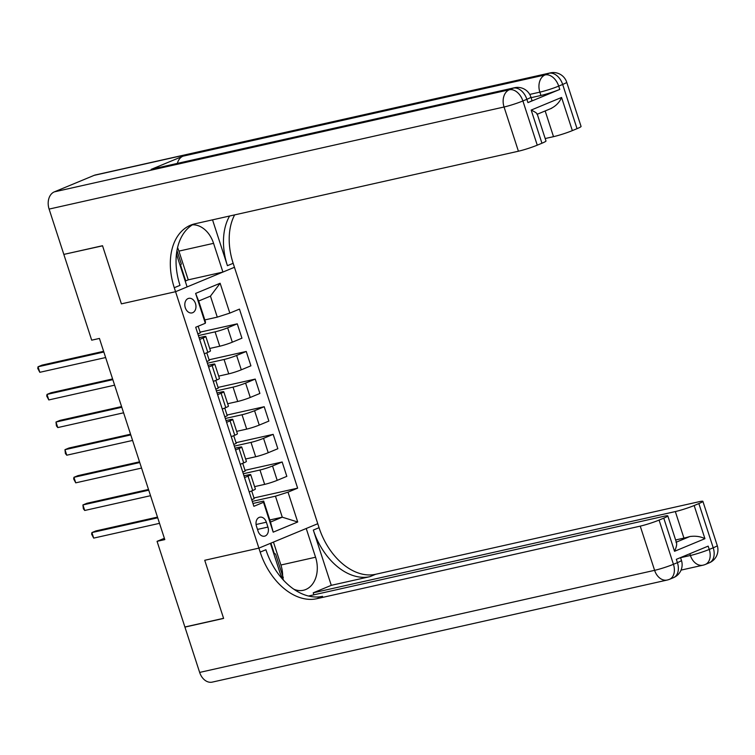 <?xml version="1.0" encoding="UTF-8"?>
<svg xmlns="http://www.w3.org/2000/svg" width="755" height="755" viewBox="0 0 755 755"><rect width="100%" height="100%" fill="white"/><g stroke="black" fill="none" stroke-linecap="round" stroke-linejoin="round"><path stroke-width="1.13" d="M185.296 307.738A7.465 5.474 77.4 0 0 192.015 312.91A7.465 5.474 77.4 0 0 195.479 303.519A7.465 5.474 77.4 0 0 188.75 298.348A7.465 5.474 77.4 0 0 185.296 307.738M64.486 254.256L102.557 245.828L121.404 303.859L175.566 291.704L258.889 548.13L317.77 523.706L233.153 263.306A58.324 39.326 67.5 0 1 234.645 214.892M164.373 538.296L157.059 541.335L164.798 539.598L99.433 338.438L91.695 340.175L63.864 254.511M267.931 527.075L266.355 522.205A7.229 5.304 77.4 0 0 259.833 517.194A7.229 5.304 77.4 0 0 256.483 526.301L258.068 531.161A7.229 5.304 77.4 0 0 264.58 536.173A7.229 5.304 77.4 0 0 267.931 527.075L257.502 529.415M49.103 209.088A13.996 10.268 -102.6 0 1 54.341 191.864L509.295 89.779L513.277 88.127A13.996 9.438 -112.5 0 1 526.867 99.311A13.996 1.208 -18 0 0 530.897 97.065L531.973 100.387A13.996 1.208 162 0 1 527.943 102.623L526.867 99.311L522.894 100.962L537.258 145.168A13.996 1.208 162 0 1 518.421 151.217L504.057 107.002L49.103 209.088L63.835 254.407L102.52 245.724L121.404 303.859L175.566 291.704L234.446 267.279L222.914 272.074L213.571 243.336A26.246 19.252 77.4 0 0 192.431 224.82M288.014 492.156L297.706 521.998L273.197 532.162L263.504 502.32L263.674 501.065L270.498 522.064L282.276 517.184L275.452 496.186L288.014 492.156L297.64 488.155L239.458 309.106L229.831 313.099L217.28 317.128L210.456 296.13L198.678 301.009L205.502 322.007L205.322 323.263L195.63 293.421L220.13 283.257L229.831 313.099M205.322 323.263L195.696 327.255L253.878 506.312L263.504 502.32M199.65 672.422L654.604 570.336A13.996 10.268 77.4 0 0 667.222 580.038L212.268 682.114A13.996 10.268 -102.6 0 1 199.65 672.422L184.928 627.103L223.612 618.42L204.728 560.285L223.574 618.317L184.89 626.99L157.059 541.335M283.974 580.689A26.246 19.252 77.4 0 1 279.756 572.082L270.422 543.345L258.889 548.13L204.728 560.285L258.889 548.13L260.182 552.113A58.324 39.326 -112.5 0 0 316.826 598.696L640.24 526.131A13.996 1.208 -18 0 0 659.077 520.082L673.441 564.296L677.414 562.645L676.338 559.332L708.162 546.129L709.247 549.442L713.22 547.79L698.856 503.576L694.166 505.529L704.934 538.683L674.545 551.292C676.735 546.384 677.226 543.374 676.018 542.269M269.818 519.978L282.276 517.184L297.706 521.998M263.674 501.065L252.953 503.472M199.65 339.429L203.133 337.985A9.334 0.802 -18 0 0 205.822 336.494A9.334 0.802 -18 0 0 203.312 336.73L199.084 337.683M208.625 367.062L212.117 365.618A9.334 0.802 -18 0 0 214.797 364.118A9.334 0.802 -18 0 0 212.287 364.363L208.059 365.316M217.61 394.695L221.092 393.251A9.334 0.802 -18 0 0 223.773 391.751A9.334 0.802 -18 0 0 221.262 391.996L217.044 392.949M226.585 422.328L230.067 420.884A9.334 0.802 -18 0 0 232.757 419.384A9.334 0.802 -18 0 0 230.247 419.629L226.019 420.573M235.56 449.961L239.052 448.517A9.334 0.802 -18 0 0 241.732 447.017A9.334 0.802 -18 0 0 239.222 447.262L234.994 448.206M244.544 477.585L248.027 476.141A9.334 0.802 -18 0 0 250.707 474.65A9.334 0.802 -18 0 0 248.197 474.895L243.978 475.839M252.274 501.386L275.452 496.186M254.605 486.626L264.646 484.38A9.334 0.802 -18 0 0 277.198 480.35L286.825 476.358L282.162 461.984L244.988 470.327M243.299 473.753L259.975 470.006A9.334 0.802 -18 0 0 272.536 465.977L282.162 461.984M245.63 459.002L255.671 456.747A9.334 0.802 -18 0 0 268.223 452.717L277.849 448.725L273.178 434.351L236.013 442.694M234.314 446.12L251 442.373A9.334 0.802 -18 0 0 263.552 438.344L273.178 434.351M236.645 431.369L246.687 429.114A9.334 0.802 -18 0 0 259.248 425.084L268.874 421.092L264.203 406.718L227.038 415.061M225.339 418.487L242.025 414.74A9.334 0.802 -18 0 0 254.577 410.711L264.203 406.718M227.67 403.736L237.712 401.481A9.334 0.802 -18 0 0 250.264 397.451L259.89 393.459L255.228 379.086L218.053 387.428M216.364 390.854L233.04 387.117A9.334 0.802 -18 0 0 245.602 383.087L255.228 379.086M218.695 376.103L228.737 373.848A9.334 0.802 -18 0 0 241.289 369.818L250.915 365.826L246.243 351.462L209.078 359.795M207.38 363.221L224.065 359.484A9.334 0.802 -18 0 0 236.617 355.454L246.243 351.462M209.711 348.47L219.752 346.215A9.334 0.802 -18 0 0 232.314 342.185L241.94 338.193L237.268 323.829L200.103 332.162M198.405 335.588L215.09 331.851A9.334 0.802 -18 0 0 227.642 327.821L237.268 323.829M204.822 319.922L217.28 317.128M249.216 491.958L252.698 490.514A9.334 0.802 -18 0 0 255.379 489.023L250.707 474.65M297.64 488.155L253.973 497.96M251.689 490.929L254.199 498.668L251.726 499.687M240.232 464.325L243.714 462.881A9.334 0.802 -18 0 0 246.404 461.39L241.732 447.017M242.704 463.296L245.224 471.035L242.742 472.054M233.729 435.663L236.239 443.402L233.767 444.431M231.256 436.692L234.739 435.248A9.334 0.802 -18 0 0 237.419 433.757L232.757 419.384M224.754 408.04L227.264 415.769L224.792 416.798M222.281 409.059L225.764 407.615A9.334 0.802 -18 0 0 228.444 406.124L223.773 391.751M215.77 380.407L218.289 388.136L215.807 389.165M213.297 381.426L216.779 379.982A9.334 0.802 -18 0 0 219.469 378.491L214.797 364.118M206.794 352.774L209.305 360.503L206.832 361.532M204.322 353.802L207.804 352.349A9.334 0.802 -18 0 0 210.485 350.858L205.822 336.494M198.169 326.226L200.33 332.87L197.857 333.899M270.498 522.064L273.197 532.162M195.63 293.421L198.678 301.009M220.13 283.257L210.456 296.13M157.484 517.099L95.876 530.925L91.902 532.577L157.72 517.807M93.695 538.107L91.619 534.191L91.902 532.577L93.695 538.107L159.513 523.338M148.508 489.466L86.9 503.292L82.918 504.944L148.735 490.174M84.72 510.474L83.361 508.766L82.918 504.944L84.72 510.474L150.538 495.705M139.533 461.834L77.916 475.659L73.943 477.311L139.76 462.541M75.736 482.841L73.66 478.925L73.943 477.311L75.736 482.841L141.553 468.072M130.558 434.21L68.941 448.026L64.968 449.678L130.785 434.908M66.761 455.208L65.402 453.51L64.968 449.678L66.761 455.208L132.578 440.439M121.574 406.577L59.966 420.393L55.983 422.045L121.8 407.275M57.786 427.575L56.427 425.877L55.983 422.045L57.786 427.575L123.603 412.806M273.697 553.415L275.547 553.981L283.304 577.849L282.748 578.764M176.953 250.537L181.313 263.948L180.228 265.741M293.827 589.211A26.246 19.252 77.4 0 0 303.406 590.268A26.246 19.252 77.4 0 0 315.562 557.228L306.228 528.491L317.77 523.706L319.054 527.688A58.324 39.326 -112.5 0 0 375.697 574.272L699.121 501.707A13.996 1.208 -18 0 1 702.886 501.339L717.25 545.554A13.996 1.208 162 0 1 713.22 547.79A13.996 9.438 -112.5 0 1 709.304 562.805A13.996 13.996 0 0 0 717.25 545.554M313.872 594.827L313.221 592.817L675.329 511.569A13.996 1.208 -18 0 0 694.166 505.529M331.285 585.333L313.325 530.067A58.324 39.326 -112.5 0 0 369.969 576.65L331.285 585.333L313.221 592.817M674.545 551.292L663.768 518.138L659.077 520.082M663.768 518.138A13.996 1.208 -18 0 0 667.798 515.891A13.996 1.208 -18 0 0 664.032 516.26L308.521 596.025M185.551 626.848L184.928 627.103M698.856 503.576A13.996 1.208 -18 0 0 702.886 501.339M676.329 542.147L689.872 536.522A13.996 1.208 162 0 1 683.945 538.098L675.329 511.569M675.621 539.967L683.945 538.098M260.182 552.113L265.911 549.734A58.324 39.326 -112.5 0 0 322.555 596.318L316.826 598.696M689.872 536.522C695.572 535.767 700.593 536.484 704.934 538.683M273.452 542.09L280.898 565.014A26.246 19.252 -102.6 0 1 282.644 575.81M274.31 553.604L270.913 543.147M527.943 102.623L559.776 89.42A13.996 1.208 162 0 1 540.939 95.47L539.863 92.148L529.727 94.422M531.095 97.678L540.939 95.47M176.538 253.227A26.246 19.252 77.4 0 0 177.765 258.182L187.108 286.919L175.566 291.704L174.273 287.731A58.324 39.326 67.5 0 1 190.619 225.169A58.324 39.326 67.5 0 1 195.007 223.782L518.421 151.217M212.532 219.847L227.425 265.684A58.324 39.326 67.5 0 1 229.605 216.024M536.956 114.307C537.598 113.646 535.673 112.231 531.18 110.07L561.569 97.461L572.347 130.615L577.037 128.671L562.673 84.456L558.7 86.108L559.776 89.42M572.347 130.615A13.996 1.208 162 0 1 553.509 136.664L545.167 110.957M545.185 138.533L553.509 136.664M177.359 163.391A13.996 10.268 -102.6 0 1 182.993 156.181L545.101 74.924L549.083 73.273A13.996 9.438 -112.5 0 1 562.673 84.456A13.996 1.208 -18 0 0 566.703 82.219L581.067 126.425A13.996 1.208 162 0 1 577.037 128.671M54.341 191.864L94.13 175.358A13.996 10.268 -102.6 0 1 95.375 174.962L550.329 72.886A13.996 10.268 77.4 0 0 549.083 73.273L94.13 175.358M182.993 156.181L151.17 169.375A13.996 10.268 -102.6 0 1 152.416 168.988L514.523 87.731A13.996 10.268 77.4 0 0 513.277 88.127L151.17 169.375M177.557 247.602A26.246 19.252 -102.6 0 1 178.907 251.113L188.25 279.85L185.702 280.907L180.587 265.147M185.192 281.02L185.702 280.907M188.25 279.85L222.914 272.074M537.22 114.024L545.978 140.977A13.996 1.208 162 0 1 541.948 143.224L531.18 110.07M537.258 145.168L541.948 143.224M174.273 287.731L180.001 285.352A58.324 39.326 67.5 0 1 193.544 224.15M561.569 97.461C559.53 102.331 555.944 106.03 550.82 108.56M112.599 378.944L50.981 392.77L47.008 394.412L112.825 379.652M48.801 399.942L46.725 396.035L47.008 394.412L48.801 399.942L114.618 385.173M103.624 351.311L42.006 365.137L38.033 366.788L103.85 352.019M39.826 372.309L37.75 368.402L38.033 366.788L39.826 372.309L105.643 357.54M259.975 470.006L264.646 484.38M251 442.373L255.671 456.747M242.025 414.74L246.687 429.114M233.04 387.117L237.712 401.481M224.065 359.484L228.737 373.848M215.09 331.851L219.752 346.215M272.536 465.977L277.198 480.35M248.027 476.141L252.698 490.514M239.052 448.517L243.714 462.881M263.552 438.344L268.223 452.717M230.067 420.884L234.739 435.248M254.577 410.711L259.248 425.084M221.092 393.251L225.764 407.615M245.602 383.087L250.264 397.451M212.117 365.618L216.779 379.982M236.617 355.454L241.289 369.818M203.133 337.985L207.804 352.349M227.642 327.821L232.314 342.185M256.087 524.508L266.355 522.205M313.325 530.067L319.054 527.688M369.969 576.65L375.697 574.272M667.222 580.038A13.996 13.996 0 0 0 669.515 579.312A13.996 9.438 67.5 0 0 673.441 564.296A13.996 1.208 162 0 1 654.604 570.336L640.24 526.131M680.566 557.69L690.41 555.482L689.844 553.726M681.444 560.399A13.996 1.208 162 0 1 677.414 562.645A13.996 9.438 -112.5 0 1 673.498 577.66A13.996 13.996 0 0 0 681.444 560.399L680.529 557.586M690.41 555.482A13.996 10.268 77.4 0 0 703.028 565.184A13.996 13.996 0 0 0 705.321 564.457A13.996 9.438 67.5 0 0 709.247 549.442A13.996 1.208 162 0 1 690.41 555.482M280.898 565.014L315.562 557.228M227.425 265.684L233.153 263.306M539.863 92.148A13.996 1.208 -18 0 0 558.7 86.108A13.996 9.438 67.5 0 0 545.101 74.924A13.996 10.268 77.4 0 0 539.863 92.148M504.057 107.002A13.996 1.208 -18 0 0 522.894 100.962A13.996 9.438 67.5 0 0 509.295 89.779A13.996 10.268 77.4 0 0 504.057 107.002M178.907 251.113L213.571 243.336M667.798 515.891L676.555 542.845M673.498 577.66L669.515 579.312M681.048 570.11L703.028 565.184M709.304 562.805L705.321 564.457M566.703 82.219A13.996 13.996 0 0 0 550.329 72.886M530.897 97.065A13.996 13.996 0 0 0 514.523 87.731M551.688 108.248L537.286 114.222"/></g></svg>
